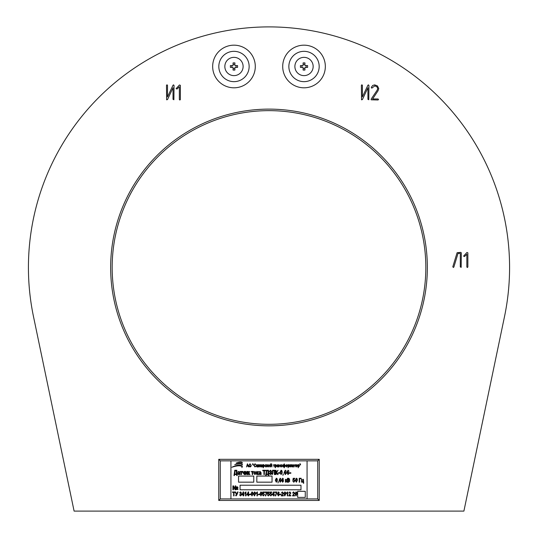 <?xml version="1.0" encoding="UTF-8"?>
<svg xmlns="http://www.w3.org/2000/svg" width="538" height="538" viewBox="0 0 538 538"><rect width="100%" height="100%" fill="white"/><g stroke="black" fill="none" stroke-linecap="round" stroke-linejoin="round"><path stroke-width="0.81" d="M427.354 267.48A158.354 158.354 0 0 1 269 425.834A158.354 158.354 0 0 1 110.646 267.48A158.354 158.354 0 0 1 269 109.12A158.354 158.354 0 0 1 427.354 267.48M112.166 267.48A156.834 156.834 0 0 0 269 424.307A156.834 156.834 0 0 0 425.834 267.48A156.834 156.834 0 0 0 269 110.646A156.834 156.834 0 0 0 112.166 267.48M288.859 66.49A15.165 15.165 0 0 0 304.024 81.655A15.165 15.165 0 0 0 319.182 66.49A15.165 15.165 0 0 0 304.024 51.325A15.165 15.165 0 0 0 288.859 66.49M282.706 66.49A21.318 21.318 0 0 0 304.024 87.808A21.318 21.318 0 0 0 325.335 66.49A21.318 21.318 0 0 0 304.024 45.172A21.318 21.318 0 0 0 282.706 66.49M218.818 66.49A15.165 15.165 0 0 0 233.976 81.655A15.165 15.165 0 0 0 249.141 66.49A15.165 15.165 0 0 0 233.976 51.325A15.165 15.165 0 0 0 218.818 66.49M212.665 66.49A21.318 21.318 0 0 0 233.976 87.808A21.318 21.318 0 0 0 255.294 66.49A21.318 21.318 0 0 0 233.976 45.172A21.318 21.318 0 0 0 212.665 66.49M509.58 267.48A240.58 240.58 0 0 0 269 26.9A240.58 240.58 0 0 0 33.504 316.647L74.103 511.1L463.897 511.1L504.496 316.647A240.58 240.58 0 0 0 509.58 267.48M218.751 459.331L218.751 500.441L319.249 500.441L319.249 459.331L218.751 459.331L220.277 460.851L220.277 498.921L218.751 500.441M220.277 498.921L317.723 498.921L317.723 460.851L220.277 460.851M317.723 460.851L319.249 459.331M317.723 498.921L319.249 500.441M174.043 85.468L173.902 99.752L173.021 99.342L173.021 87.775L167.52 99.564L166.625 99.826L166.484 85.327L166.995 84.789L167.506 85.327L167.506 96.921L173.007 85.246L173.545 84.863L174.043 85.468M180.378 85.347L180.378 99.496L179.867 100.041L179.356 99.496L179.356 86.732L177.015 89.046L176.087 88.649L179.47 84.964L180.378 85.347M368.94 85.468L368.799 99.752L367.918 99.342L367.918 87.775L362.417 99.564L361.523 99.826L361.381 85.327L361.892 84.789L362.404 85.327L362.404 96.921L367.905 85.246L368.443 84.863L368.94 85.468M378.564 99.476L378.026 99.987L371.207 99.812L371.133 99.14L377.199 90.122L377.73 88.514L376.822 86.652L374.791 85.885L371.798 88.171L371.26 87.445L372.686 85.461L374.677 84.863L377.468 85.925L378.752 88.595L378.019 90.801L372.599 98.965L378.026 98.965L378.564 99.476M461.322 252.894L461.18 267.346L460.299 266.935L460.299 253.378L458.026 253.378L453.843 267.09L453.346 267.48L452.814 266.767L457.092 252.732L460.79 252.356L461.322 252.894M467.865 252.833L467.865 266.983L467.354 267.527L466.843 266.983L466.843 254.218L464.502 256.539L463.574 256.135L466.95 252.456L467.865 252.833M241.925 467.616L242.161 466.762C240.755 465.343 237.312 465.511 231.844 467.26C236.875 464.866 240.385 464.529 242.382 466.238L241.925 467.616M242.43 464.395C241.273 463.057 238.717 463.131 234.763 464.61C238.879 463.574 241.367 463.662 242.214 464.859L242.43 464.395M242.376 462.667C241.495 461.725 239.45 461.853 236.249 463.057C239.558 462.203 241.535 462.203 242.174 463.043L242.376 462.667M307.064 498.921L307.064 460.851M230.936 460.851L230.936 498.921M246.498 466.944L247.473 463.817L248.475 466.944L247.863 466.009L246.774 466.009L246.498 466.944M246.881 465.646L247.756 465.646L247.319 464.139L246.881 465.646M249.081 466.493L248.758 465.417L250.002 463.776L251.239 465.383L250.923 466.507L250.002 466.984L249.081 466.493M249.087 465.424L249.995 466.621L250.916 465.37L250.775 464.664L250.002 464.139L249.087 465.424M252.793 464.913L252.537 463.817L252.793 464.913M253.317 464.913L253.068 463.817L253.317 464.913M254.999 466.621L256.075 465.928L255.005 466.984L253.842 465.357L255.032 463.776L256.034 464.711L255.025 464.139L254.165 465.357L254.999 466.621M257.823 466.944L257.043 466.984L256.397 466.345L257.742 465.478L257.278 464.953L256.438 465.316L257.319 464.63L258.065 465.484L257.823 466.944M257.742 465.807L256.727 466.325L257.124 466.661L257.742 465.807M258.469 466.944L258.469 464.671L258.993 464.671L259.464 466.5L259.962 464.671L260.459 464.671L260.459 466.944L260.136 465.074L259.296 466.944L258.798 465.034L258.469 466.944M262.288 466.944L261.515 466.984L260.869 466.345L262.208 465.478L261.744 464.953L260.91 465.316L261.791 464.63L262.537 465.484L262.288 466.944M262.208 465.807L261.192 466.325L261.596 466.661L262.208 465.807M263.264 467.798L262.941 464.671L263.768 464.63L264.568 465.787L263.755 466.984L263.264 466.688L263.264 467.798M263.216 465.827L263.728 466.661L264.239 465.8L263.728 464.953L263.216 465.827M265.651 466.661L266.438 466.13L265.651 466.984L264.81 465.807L265.658 464.63L266.397 465.357L265.658 464.953L265.133 465.8L265.651 466.661M266.72 466.944L266.72 464.671L267.043 465.646L267.978 464.671L267.339 465.747L268.059 466.944L267.043 465.847L266.72 466.944M268.301 466.944L268.301 464.671L268.63 466.372L269.847 464.671L269.847 466.944L269.525 465.242L268.301 466.944M270.338 466.944L270.338 464.671L270.661 466.372L271.878 464.671L271.878 466.944L271.555 465.242L270.338 466.944M271.098 464.099L271.636 463.817L271.105 464.381L270.58 463.817L271.098 464.099M273.217 464.993L274.763 464.671L274.151 464.993L274.151 466.944L273.829 464.993L273.217 464.993M275.375 467.798L275.046 464.671L275.335 464.993L275.873 464.63L276.673 465.787L275.859 466.984L275.375 466.688L275.375 467.798M275.328 465.827L275.839 466.661L276.35 465.8L275.833 464.953L275.328 465.827M278.381 466.944L277.601 466.984L276.956 466.345L278.301 465.478L277.837 464.953L276.996 465.316L277.877 464.63L278.623 465.484L278.381 466.944M278.301 465.807L277.285 466.325L277.682 466.661L278.301 465.807M279.027 466.944L279.027 464.671L279.356 465.605L280.211 465.605L280.533 464.671L280.533 466.944L280.211 465.928L279.356 465.928L279.027 466.944M281.737 466.661L282.524 466.13L281.737 466.984L280.897 465.807L281.744 464.63L282.484 465.357L281.744 464.953L281.226 465.8L281.737 466.661M284.225 465.841L284.629 466.661L285.086 465.787L284.642 464.953L284.225 465.841M283.903 464.906L284.232 463.817L284.232 464.906L284.696 464.63L285.409 465.8L284.683 466.984L284.232 466.728L284.232 467.798L283.903 466.728L283.452 466.984L282.726 465.78L283.452 464.63L283.903 464.906M283.055 465.807L283.506 466.661L283.909 465.834L283.486 464.953L283.055 465.807M286.525 466.984L285.651 465.807L286.525 464.63L287.4 465.78L286.525 466.984M285.981 465.807L286.532 466.661L287.077 465.807L286.519 464.953L285.981 465.807M288.092 467.798L287.763 464.671L288.052 464.993L288.59 464.63L289.39 465.787L288.576 466.984L288.092 466.688L288.092 467.798M288.045 465.827L288.556 466.661L289.067 465.8L288.55 464.953L288.045 465.827M289.753 466.944L289.753 464.671L290.278 464.671L290.749 466.5L291.246 464.671L291.744 464.671L291.744 466.944L291.421 465.074L290.581 466.944L290.083 465.034L289.753 466.944M293.573 466.944L292.8 466.984L292.154 466.345L293.492 465.478L293.028 464.953L292.195 465.316L293.075 464.63L293.822 465.484L293.573 466.944M293.492 465.807L292.477 466.325L292.88 466.661L293.492 465.807M294.064 464.993L295.604 464.671L294.999 464.993L294.999 466.944L294.669 464.993L294.064 464.993M296.64 466.984L295.772 465.807L296.64 464.63L297.514 465.78L296.64 466.984M296.095 465.807L296.653 466.661L297.191 465.807L296.633 464.953L296.095 465.807M298.207 467.798L297.884 464.671L298.711 464.63L299.505 465.787L298.698 466.984L298.207 466.688L298.207 467.798M298.16 465.827L298.671 466.661L299.182 465.8L298.671 464.953L298.16 465.827M300.043 464.913L299.794 463.817L300.043 464.913M300.567 464.913L300.318 463.817L300.567 464.913M234.702 470.885L234.702 470.252L236.828 470.252L237.164 475.565L236.72 475.565L236.72 474.556L234.427 474.556L234.427 475.565L233.976 475.565L234.702 470.885M236.384 474.052L236.384 470.757L235.153 470.757L234.702 474.052L236.384 474.052M239.511 474.556L239.397 474.126L238.442 474.61L237.554 473.736L239.397 472.546L238.758 471.819L237.608 472.324L238.825 471.375L239.847 472.546L239.955 474.556L239.511 474.556M239.397 472.989L238.004 473.709L238.549 474.166L239.397 472.989M240.183 471.873L240.183 471.429L242.302 471.429L242.302 471.873L241.468 471.873L241.468 474.556L241.017 474.556L241.017 471.873L240.183 471.873M242.47 472.243L242.47 471.429L242.92 471.429L243.492 472.989L244.144 472.835L244.144 471.429L244.595 471.429L244.595 474.556L244.144 474.556L244.144 473.285L243.384 473.44L242.47 472.243M245.267 474.556L245.267 471.429L245.711 471.429L245.711 473.77L246.908 471.429L247.386 471.429L247.386 474.556L246.942 474.556L246.942 472.216L245.745 474.556L245.267 474.556M248.058 474.556L248.058 471.429L248.502 471.429L248.502 472.767L249.787 471.429L248.912 472.915L249.901 474.556L249.417 474.556L248.502 473.05L248.502 474.556L248.058 474.556M251.407 471.873L251.407 471.429L253.532 471.429L253.532 471.873L252.692 471.873L252.692 474.556L252.248 474.556L252.248 471.873L251.407 471.873M254.958 474.61L253.754 472.989L254.958 471.375L256.155 472.963L254.958 474.61M254.205 472.989L254.972 474.166L255.711 472.989L254.945 471.819L254.205 472.989M256.66 474.556L256.66 471.429L257.11 471.429L257.11 472.767L258.395 471.429L257.52 472.915L258.502 474.556L258.018 474.556L257.11 473.05L257.11 474.556L256.66 474.556M260.681 474.556L260.574 474.126L259.619 474.61L258.731 473.736L260.574 472.546L259.935 471.819L258.785 472.324L259.995 471.375L261.017 472.546L261.132 474.556L260.681 474.556M260.574 472.989L259.175 473.709L259.726 474.166L260.574 472.989M264.373 474.556L263.923 474.556L263.923 470.757L262.752 470.757L262.752 470.252L265.543 470.252L265.543 470.757L264.373 470.757L264.373 474.556M266.384 470.885L266.384 470.252L268.502 470.252L268.839 475.565L268.395 475.565L268.395 474.556L266.102 474.556L266.102 475.565L265.658 475.565L266.384 470.885M268.059 474.052L268.059 470.757L266.828 470.757L266.384 474.052L268.059 474.052M270.5 474.61L269.175 473.305L269.619 473.158L270.52 474.113L271.354 473.346L270.237 472.599L271.186 471.396L270.493 470.703L269.679 471.705L269.229 471.584L270.493 470.199L271.636 471.375L271.186 472.31L271.798 473.332L270.5 474.61M272.524 473.279L272.524 470.252L274.817 470.252L274.817 474.556L274.373 474.556L274.373 470.757L272.974 470.757L272.974 472.969L272.289 474.61L271.993 474.052L272.524 473.279M275.597 474.556L275.597 470.252L276.048 470.252L276.048 472.156L278.059 470.252L276.64 472.425L278.112 474.556L277.615 474.556L276.102 472.66L276.048 474.556L275.597 474.556M279.619 473.272L278.281 473.272L278.281 472.767L279.619 472.767L279.619 473.272M281.098 474.61L279.955 472.404L281.105 470.199L281.899 470.656L282.248 472.404L281.098 474.61M280.406 472.404L281.112 474.166L281.798 472.404L281.085 470.649L280.406 472.404M283.143 474.556L282.921 473.944L283.365 473.944L282.921 475.397L283.143 474.556M285.335 470.199L286.324 471.261L285.281 470.649L284.676 471.113L284.481 472.317L285.335 471.765L286.384 473.151L285.295 474.61L284.091 472.519L285.335 470.199M284.535 473.137L285.274 474.166L285.934 473.171L285.241 472.209L284.535 473.137M288.072 470.199L289.061 471.261L288.018 470.649L287.413 471.113L287.218 472.317L288.072 471.765L289.121 473.151L288.032 474.61L286.828 472.519L288.072 470.199M287.279 473.137L288.012 474.166L288.671 473.171L287.978 472.209L287.279 473.137M290.85 473.272L289.511 473.272L289.511 472.767L290.85 472.767L290.85 473.272M238.549 476.076L238.549 482.169L253.775 482.169L253.775 476.076L238.549 476.076M256.821 476.076L256.821 482.169L272.046 482.169L272.046 476.076L256.821 476.076M276.33 482.223L275.295 480.219L276.337 478.208L277.057 478.618L277.379 480.219L276.33 482.223M275.698 480.212L276.344 481.813L276.969 480.212L276.324 478.612L275.698 480.212M278.186 482.169L277.985 481.611L278.395 481.611L277.985 482.929L278.186 482.169M280.184 478.208L281.085 479.176L280.137 478.612L279.404 480.131L280.184 479.634L281.132 480.891L280.15 482.223L279.054 480.313L280.184 478.208M279.457 480.878L280.123 481.813L280.728 480.905L280.096 480.037L279.457 480.878M282.672 478.208L283.573 479.176L282.625 478.612L281.892 480.131L282.672 479.634L283.62 480.891L282.638 482.223L281.542 480.313L282.672 478.208M281.946 480.878L282.618 481.813L283.217 480.905L282.591 480.037L281.946 480.878M285.402 482.169L285.402 479.324L285.806 479.324L285.806 480.542L286.976 479.324L286.176 480.676L287.077 482.169L285.806 480.797L285.806 482.169L285.402 482.169M287.837 479.883L288.953 479.849L289.31 479.304L287.837 478.719L287.837 479.883M288.637 482.169L287.433 482.169L287.433 478.262L288.644 478.262L289.72 479.244L289.283 480.064L289.821 481.019L288.637 482.169M287.837 481.712L289.041 481.665L289.41 481.026L287.837 480.34L287.837 481.712M293.822 482.223L292.813 481.106L293.822 481.813L294.494 480.858L293.829 479.983L292.867 480.313L293.17 478.309L294.743 478.309L294.743 478.766L293.513 478.766L293.365 479.735L293.943 479.58L294.898 480.837L293.822 482.223M296.344 482.223L295.301 480.219L296.351 478.208L297.07 478.618L297.386 480.219L296.344 482.223M295.712 480.212L296.357 481.813L296.983 480.212L296.33 478.612L295.712 480.212M299.215 482.169L299.215 478.262L301.146 478.262L301.146 478.719L299.619 478.719L299.619 482.169L299.215 482.169M301.549 482.169L301.549 479.324L301.959 479.324L301.959 481.766L303.022 481.766L303.022 479.324L303.432 479.324L303.735 483.238L303.378 483.238L303.378 482.169L301.549 482.169M232.907 489.782L232.907 485.875L233.519 485.875L235.214 488.901L235.214 485.875L235.765 485.875L235.765 489.782L235.146 489.782L233.458 486.769L233.458 489.782L232.907 489.782M237.056 488.733L236.115 487.643L237.076 486.628L238.025 487.677L237.056 488.733M236.619 487.663L237.07 488.376L237.52 487.677L237.063 486.977L236.619 487.663M236.169 489.479L236.169 489.029L237.971 489.029L237.971 489.479L236.169 489.479M240.069 485.215L240.069 489.782L300.977 489.782L300.977 485.215L240.069 485.215M234.03 495.875L233.626 495.875L233.626 492.418L232.557 492.418L232.557 491.961L235.099 491.961L235.099 492.418L234.03 492.418L234.03 495.875M236.491 494.859L235.2 491.961L235.644 491.961L236.7 494.328L237.608 491.961L238.045 491.961L236.841 494.967L236.034 495.922L235.604 495.363L236.491 494.859M240.526 495.922L239.518 494.805L240.533 495.518L241.192 494.698L240.278 493.998L241.037 492.909L240.533 492.317L239.565 492.875L240.526 491.914L241.448 492.929L241.004 493.729L241.596 494.698L240.526 495.922M243.627 495.875L243.223 495.875L243.223 494.906L241.851 494.906L243.243 491.914L243.627 491.914L243.627 494.449L244.084 494.449L243.627 495.875M242.255 494.449L243.223 494.449L243.223 492.687L242.255 494.449M245.967 491.914L245.967 495.875L245.557 495.875L245.557 492.774L244.75 493.386L244.75 492.929L245.967 491.914M248.61 495.875L248.2 495.875L248.2 494.906L246.828 494.906L248.226 491.914L248.61 491.914L248.61 494.449L249.067 494.449L248.61 495.875M247.231 494.449L248.2 494.449L248.2 492.687L247.231 494.449M250.641 494.704L249.417 494.704L249.417 494.247L250.641 494.247L250.641 494.704M251.979 495.922L250.943 493.918L251.986 491.914L252.705 492.324L253.028 493.918L251.979 495.922M251.347 493.918L251.992 495.518L252.618 493.918L251.972 492.317L251.347 493.918M254.467 495.922L253.432 493.918L254.474 491.914L255.194 492.324L255.516 493.918L254.467 495.922M253.835 493.918L254.481 495.518L255.106 493.918L254.461 492.317L253.835 493.918M257.393 491.914L257.393 495.875L256.989 495.875L256.989 492.774L256.175 493.386L256.175 492.929L257.393 491.914M259.578 494.704L258.361 494.704L258.361 494.247L259.578 494.247L259.578 494.704M260.923 495.922L259.881 493.918L260.923 491.914L261.643 492.324L261.966 493.918L260.923 495.922M260.291 493.918L260.93 495.518L261.555 493.918L260.91 492.317L260.291 493.918M263.378 495.922L262.369 494.805L263.378 495.518L264.044 494.563L263.385 493.689L262.423 494.019L262.726 492.014L264.299 492.014L264.299 492.472L263.069 492.472L262.921 493.433L263.499 493.285L264.454 494.543L263.378 495.922M266.532 492.472L264.857 492.472L264.857 492.014L266.942 492.014L265.725 495.875L265.315 495.875L266.532 492.472M268.354 495.922L267.346 494.805L268.354 495.518L269.02 494.563L268.361 493.689L267.399 494.019L267.702 492.014L269.276 492.014L269.276 492.472L268.045 492.472L267.897 493.433L268.475 493.285L269.43 494.543L268.354 495.922M270.843 495.922L269.834 494.805L270.843 495.518L271.515 494.563L270.849 493.689L269.888 494.019L270.19 492.014L271.764 492.014L271.764 492.472L270.533 492.472L270.385 493.433L270.964 493.285L271.919 494.543L270.843 495.922M273.95 495.875L273.546 495.875L273.546 494.906L272.174 494.906L273.566 491.914L273.95 491.914L273.95 494.449L274.407 494.449L273.95 495.875M272.571 494.449L273.546 494.449L273.546 492.687L272.571 494.449M276.492 492.472L274.81 492.472L274.81 492.014L276.895 492.014L275.678 495.875L275.268 495.875L276.492 492.472M278.435 491.914L279.336 492.875L278.381 492.317L277.655 493.837L278.435 493.333L279.383 494.597L278.395 495.922L277.299 494.019L278.435 491.914M277.709 494.583L278.375 495.518L278.98 494.61L278.348 493.743L277.709 494.583M280.957 494.704L279.74 494.704L279.74 494.247L280.957 494.247L280.957 494.704M281.825 495.417L283.344 495.417L283.344 495.875L281.266 495.875L282.941 493.003L282.342 492.317L281.313 493.077L282.356 491.914L283.344 493.01L281.825 495.417M284.79 495.922L283.755 493.918L284.797 491.914L285.517 492.324L285.833 493.918L284.79 495.922M284.158 493.918L284.804 495.518L285.429 493.918L284.777 492.317L284.158 493.918M287.716 491.914L287.716 495.875L287.305 495.875L287.305 492.774L286.492 493.386L286.492 492.929L287.716 491.914M289.289 495.417L290.809 495.417L290.809 495.875L288.731 495.875L290.406 493.003L289.807 492.317L288.778 493.077L289.821 491.914L290.809 493.01L289.289 495.417M293.049 495.417L294.568 495.417L294.568 495.875L292.49 495.875L294.165 493.003L293.566 492.317L292.537 493.077L293.58 491.914L294.568 493.01L293.049 495.417M296.014 495.922L294.979 493.918L296.021 491.914L296.741 492.324L297.057 493.918L296.014 495.922M295.382 493.918L296.028 495.518L296.653 493.918L296.001 492.317L295.382 493.918M297.655 491.308L297.655 497.394L305.268 497.394L305.268 491.308L297.655 491.308M233.976 75.623A9.133 9.133 0 0 0 243.115 66.49A9.133 9.133 0 0 0 233.976 57.351A9.133 9.133 0 0 0 224.844 66.49A9.133 9.133 0 0 0 233.976 75.623M304.024 75.623A9.133 9.133 0 0 0 313.156 66.49A9.133 9.133 0 0 0 304.024 57.351A9.133 9.133 0 0 0 294.885 66.49A9.133 9.133 0 0 0 304.024 75.623M243.115 66.49A9.133 9.133 0 0 0 233.976 57.351A9.133 9.133 0 0 0 224.844 66.49A9.133 9.133 0 0 0 233.976 75.623A9.133 9.133 0 0 0 243.115 66.49M233.068 68.635L234.891 68.635L234.891 70.075L233.068 70.075L233.068 67.405L230.392 67.405L230.392 65.575L233.068 65.575L233.068 64.345L234.891 64.345M237.567 65.575L236.121 65.575L236.121 67.405L237.567 67.405L237.567 65.575L234.891 65.575L234.891 62.899L233.068 62.899L233.068 65.575M237.567 67.405L234.891 67.405L234.891 70.075M231.838 65.575L231.838 67.405M313.156 66.49A9.133 9.133 0 0 0 304.024 57.351A9.133 9.133 0 0 0 294.885 66.49A9.133 9.133 0 0 0 304.024 75.623A9.133 9.133 0 0 0 313.156 66.49M303.109 68.635L304.932 68.635L304.932 70.075L303.109 70.075L303.109 67.405L300.433 67.405L300.433 65.575L303.109 65.575L303.109 64.345L304.932 64.345M307.608 65.575L306.162 65.575L306.162 67.405L307.608 67.405L307.608 65.575L304.932 65.575L304.932 62.899L303.109 62.899L303.109 65.575M307.608 67.405L304.932 67.405L304.932 70.075M301.879 65.575L301.879 67.405"/></g></svg>
